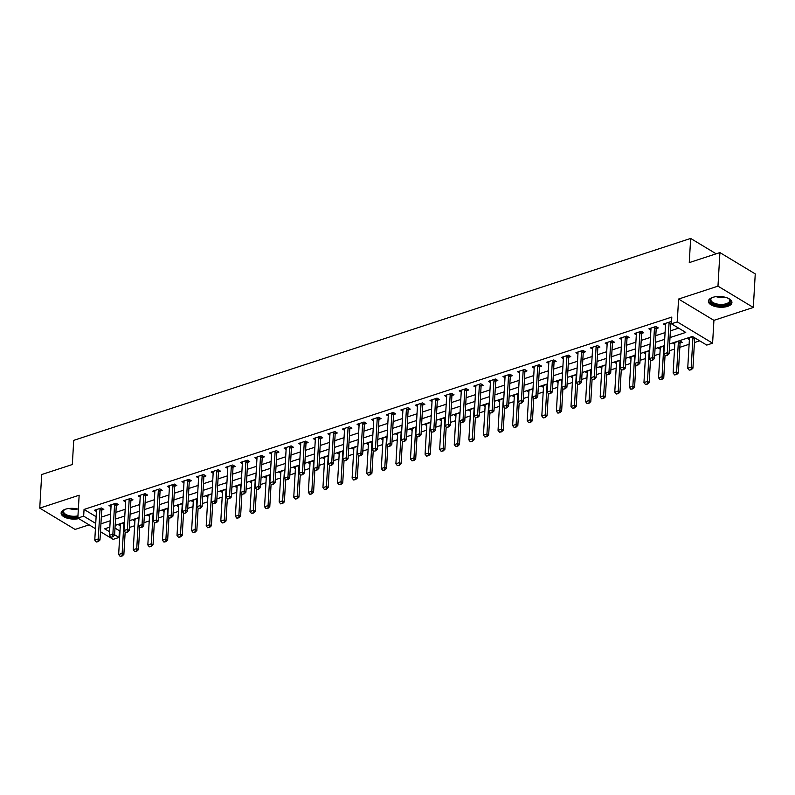 <?xml version="1.0" encoding="UTF-8"?>
<svg xmlns="http://www.w3.org/2000/svg" width="795" height="795" viewBox="0 0 795 795"><rect width="100%" height="100%" fill="white"/><g stroke="black" fill="none" stroke-linecap="round" stroke-linejoin="round"><path stroke-width="1.19" d="M78.337 509.207A11.776 5.356 -176.7 0 0 65.438 509.227A11.776 5.356 -176.7 0 0 61.126 513.033A11.776 5.356 -176.7 0 0 66.869 518.052A11.776 5.356 -176.7 0 0 78.775 518.628M727.624 306.363A11.776 5.356 -176.7 0 0 731.937 302.547A11.776 5.356 -176.7 0 0 725.348 297.29A11.776 5.356 -176.7 0 0 712.727 297.38A11.776 5.356 -176.7 0 0 708.415 301.196A11.776 5.356 -176.7 0 0 715.003 306.453A11.776 5.356 -176.7 0 0 727.624 306.363M114.997 528.089L119.399 530.742L119.012 537.45L113.168 539.368L100.468 531.706M716.156 253.804L690.656 238.44L73.726 440.351L72.325 464.519L41.688 474.545L39.75 508.124L75.088 529.43L89.09 524.849M690.656 238.44L689.265 262.608L719.912 252.581L755.25 273.887L753.312 307.456L717.974 286.15L678.572 299.049L677.26 321.876L712.598 343.182L706.765 345.09L692.435 336.454L669.638 343.917M678.572 299.049L713.92 320.355L753.312 307.456M713.92 320.355L712.598 343.182M119.399 530.742L120.035 530.533M129.346 527.482L134.623 525.753M143.935 522.703L149.221 520.983M158.533 517.933L163.81 516.203M173.121 513.153L178.398 511.433M187.709 508.383L192.996 506.654M202.308 503.603L207.584 501.874M216.896 498.833L222.173 497.104M231.494 494.053L236.771 492.324M246.082 489.283L251.359 487.554M260.671 484.503L265.947 482.774M275.269 479.723L280.546 478.004M289.857 474.953L295.134 473.224M304.445 470.173L309.722 468.444M319.043 465.403L324.32 463.674M333.632 460.623L338.909 458.894M348.22 455.853L353.497 454.124M362.818 451.073L368.095 449.344M377.406 446.293L382.683 444.574M391.995 441.523L397.271 439.794M406.593 436.743L411.87 435.024M421.181 431.973L426.458 430.244M435.769 427.193L441.046 425.464M450.368 422.423L455.644 420.694M464.956 417.643L470.233 415.914M479.544 412.873L484.831 411.144M494.142 408.093L499.419 406.364M508.73 403.313L514.007 401.594M523.319 398.543L528.605 396.814M537.917 393.764L543.194 392.034M552.505 388.993L557.782 387.264M567.103 384.214L572.38 382.484M581.692 379.444L586.968 377.714M596.28 374.664L601.557 372.934M610.878 369.884L616.155 368.165M625.466 365.114L630.743 363.385M640.055 360.334L645.331 358.615M654.653 355.564L659.93 353.835M669.241 350.784L674.518 349.055M679.834 347.316L689.106 344.285M694.423 342.546L699.68 340.826M719.912 252.581L717.974 286.15M692.753 336.653L687.387 338.412L689.384 339.604M680.122 343.003L682.19 342.327L679.795 340.886L672.789 343.182L674.786 344.384M664.302 345.964L658.2 347.962L660.198 349.164M649.714 350.734L643.612 352.732L645.6 353.934M635.116 355.514L629.014 357.512L631.011 358.714M620.527 360.284L614.426 362.281L616.423 363.484M605.939 365.064L599.837 367.061L601.825 368.264M591.341 369.834L585.239 371.831L587.237 373.034M576.753 374.614L570.651 376.611L572.648 377.814M562.164 379.394L556.063 381.391L558.05 382.594M547.566 384.164L541.465 386.161L543.462 387.364M532.978 388.944L526.876 390.941L528.874 392.144M518.39 393.714L512.288 395.711L514.276 396.914M503.791 398.494L497.69 400.491L499.687 401.694M489.203 403.264L483.102 405.261L485.099 406.464M474.615 408.044L468.513 410.041L470.501 411.244M460.017 412.824L453.915 414.821L455.913 416.014M445.429 417.594L439.327 419.591L441.324 420.793M430.84 422.374L424.739 424.371L426.726 425.573M416.242 427.144L410.141 429.141L412.138 430.343M401.654 431.923L395.552 433.921L397.55 435.123M387.066 436.694L380.964 438.691L382.952 439.893M372.467 441.473L366.366 443.471L368.363 444.673M357.879 446.243L351.778 448.241L353.775 449.443M343.291 451.023L337.179 453.021L339.177 454.223M328.693 455.803L322.591 457.801L324.589 459.003M314.104 460.573L308.003 462.571L309.99 463.773M299.506 465.353L293.405 467.351L295.402 468.553M284.918 470.123L278.816 472.121L280.814 473.323M270.33 474.903L264.228 476.901L266.216 478.103M255.732 479.673L249.63 481.671L251.627 482.873M241.143 484.453L235.042 486.451L237.039 487.653M226.555 489.233L220.454 491.231L222.441 492.433M211.957 494.003L205.855 496L207.853 497.203M197.369 498.783L191.267 500.78L193.264 501.983M182.78 503.553L176.679 505.55L178.666 506.753M168.182 508.333L162.081 510.33L164.078 511.533M153.594 513.103L147.492 515.1L149.49 516.303M139.006 517.883L132.904 519.88L134.892 521.083M124.408 522.653L118.306 524.65L120.303 525.853M670.006 337.577L685.747 332.429L671.417 323.794L671.805 317.076L84.051 509.436L96.125 516.71M101.313 517.118L110.585 514.077M115.901 512.338L125.183 509.307M130.499 507.558L139.771 504.527M145.088 502.788L154.359 499.747M159.676 498.008L168.957 494.977M174.274 493.238L183.546 490.197M188.862 488.458L198.144 485.427M203.45 483.688L212.732 480.647M218.049 478.908L227.32 475.877M232.637 474.138L241.918 471.097M247.225 469.358L256.507 466.317M261.823 464.578L271.095 461.547M276.412 459.808L285.693 456.767M291 455.028L300.281 451.997M305.598 450.258L314.87 447.217M320.186 445.478L329.468 442.447M334.784 440.708L344.056 437.667M349.373 435.928L358.644 432.897M363.961 431.148L373.243 428.117M378.559 426.378L387.831 423.338M393.147 421.598L402.419 418.567M407.736 416.828L417.017 413.788M422.334 412.048L431.606 409.018M436.922 407.279L446.194 404.238M451.51 402.499L460.792 399.468M466.109 397.729L475.38 394.688M480.697 392.949L489.968 389.908M495.285 388.169L504.567 385.138M509.883 383.399L519.155 380.358M524.471 378.619L533.753 375.588M539.06 373.849L548.341 370.808M553.658 369.069L562.93 366.038M568.246 364.299L577.528 361.258M582.834 359.519L592.116 356.478M597.433 354.739L606.704 351.708M612.021 349.969L621.302 346.928M626.609 345.189L635.891 342.158M641.207 340.419L650.479 337.378M655.795 335.639L665.077 332.608M670.394 330.869L678.662 328.156M671.507 322.323L670.513 321.717L663.507 324.012L665.504 325.215M670.831 323.833L671.427 323.644M656.243 328.613L658.31 327.938L655.915 326.497L648.909 328.792L650.906 329.995M641.654 333.383L643.712 332.708L641.327 331.267L634.321 333.562L636.318 334.765M627.056 338.163L629.123 337.487L626.738 336.047L619.732 338.342L621.73 339.545M612.468 342.933L614.535 342.257L612.14 340.826L605.134 343.112L607.132 344.315M597.88 347.713L599.937 347.037L597.552 345.596L590.546 347.892L592.543 349.094M583.282 352.483L585.349 351.817L582.964 350.376L575.958 352.662L577.945 353.864M568.693 357.263L570.76 356.587L568.365 355.146L561.359 357.442L563.357 358.644M554.105 362.043L556.162 361.367L553.777 359.926L546.771 362.222L548.769 363.424M539.507 366.813L541.574 366.137L539.189 364.696L532.183 366.992L534.17 368.194M524.919 371.593L526.976 370.917L524.591 369.476L517.585 371.772L519.582 372.974M510.33 376.363L512.387 375.687L510.002 374.256L502.997 376.542L504.994 377.744M495.732 381.143L497.799 380.467L495.404 379.026L488.408 381.322L490.396 382.524M481.144 385.913L483.201 385.247L480.816 383.806L473.81 386.092L475.808 387.294M466.556 390.693L468.613 390.017L466.228 388.576L459.222 390.872L461.219 392.074M451.958 395.473L454.024 394.797L451.63 393.356L444.634 395.642L446.621 396.844M437.369 400.243L439.426 399.567L437.041 398.126L430.035 400.422L432.033 401.624M422.781 405.023L424.838 404.347L422.453 402.906L415.447 405.202L417.445 406.404M408.183 409.793L410.25 409.117L407.855 407.676L400.859 409.972L402.846 411.174M393.595 414.573L395.652 413.897L393.267 412.456L386.261 414.752L388.258 415.954M378.996 419.343L381.063 418.667L378.678 417.236L371.672 419.522L373.67 420.724M364.408 424.123L366.475 423.447L364.08 422.006L357.084 424.301L359.072 425.504M349.82 428.893L351.877 428.227L349.492 426.786L342.486 429.071L344.483 430.274M335.222 433.673L337.289 432.997L334.904 431.556L327.898 433.851L329.895 435.054M320.633 438.452L322.7 437.777L320.305 436.336L313.3 438.631L315.297 439.834M306.045 443.222L308.102 442.547L305.717 441.106L298.711 443.401L300.709 444.604M291.447 448.002L293.514 447.327L291.129 445.886L284.123 448.181L286.121 449.384M276.859 452.772L278.926 452.097L276.531 450.666L269.525 452.951L271.522 454.154M262.271 457.552L264.328 456.877L261.943 455.436L254.937 457.731L256.934 458.934M247.672 462.322L249.739 461.656L247.354 460.216L240.348 462.501L242.336 463.704M233.084 467.102L235.151 466.427L232.756 464.986L225.75 467.281L227.748 468.484M218.496 471.882L220.553 471.206L218.168 469.766L211.162 472.051L213.159 473.254M203.898 476.652L205.965 475.976L203.58 474.536L196.574 476.831L198.561 478.034M189.309 481.432L191.366 480.756L188.981 479.315L181.976 481.611L183.973 482.813M174.721 486.202L176.778 485.526L174.393 484.085L167.387 486.381L169.385 487.583M160.123 490.982L162.19 490.306L159.795 488.865L152.799 491.161L154.786 492.363M145.535 495.752L147.592 495.076L145.207 493.645L138.201 495.931L140.198 497.133M130.946 500.532L133.004 499.856L130.619 498.415L123.613 500.711L125.61 501.913M116.348 505.302L118.415 504.636L116.02 503.195L109.024 505.481L111.012 506.683M101.76 510.082L103.817 509.406L101.432 507.965L94.426 510.261L96.424 511.463M95.43 528.665L77.831 518.062L79.152 495.225L39.75 508.124M77.831 518.062L83.664 516.154L95.738 523.428M84.051 509.436L83.664 516.154M671.417 323.794L677.26 321.876M109.839 527.135L104.682 528.814L109.571 531.766M114.609 534.806L119.012 537.45M664.322 345.656L655.04 348.697M649.734 350.436L640.452 353.467M635.135 355.206L625.864 358.247M620.547 359.986L611.266 363.017M605.959 364.756L596.677 367.797M591.361 369.536L582.089 372.577M576.773 374.316L567.491 377.347M562.174 379.086L552.903 382.127M547.586 383.866L538.314 386.897M532.998 388.636L523.716 391.677M518.4 393.416L509.128 396.447M503.811 398.186L494.54 401.227M489.223 402.966L479.941 405.997M474.625 407.746L465.353 410.776M460.037 412.516L450.765 415.556M445.448 417.296L436.167 420.326M430.85 422.066L421.579 425.106M416.262 426.845L406.99 429.876M401.674 431.615L392.392 434.656M387.076 436.395L377.804 439.426M372.487 441.165L363.206 444.206M357.899 445.945L348.617 448.986M343.301 450.725L334.029 453.756M328.713 455.495L319.431 458.536M314.124 460.275L304.843 463.306M299.526 465.045L290.255 468.086M284.938 469.825L275.656 472.856M270.35 474.595L261.068 477.636M255.752 479.375L246.48 482.406M241.163 484.155L231.882 487.186M226.565 488.925L217.293 491.966M211.977 493.705L202.705 496.736M197.389 498.475L188.107 501.516M182.79 503.255L173.519 506.286M168.202 508.025L158.93 511.066M153.614 512.805L144.332 515.836M139.016 517.575L129.744 520.616M124.427 522.355L115.156 525.396M100.925 523.826L110.197 520.795M115.513 519.056L124.795 516.015M130.112 514.276L139.383 511.245M144.7 509.506L153.982 506.465M159.288 504.726L168.57 501.695M173.886 499.946L183.158 496.915M188.475 495.176L197.756 492.135M203.063 490.396L212.345 487.365M217.661 485.626L226.933 482.585M232.249 480.846L241.531 477.815M246.838 476.076L256.119 473.035M261.436 471.296L270.707 468.265M276.024 466.526L285.306 463.485M290.622 461.746L299.894 458.705M305.21 456.966L314.482 453.935M319.799 452.196L329.08 449.155M334.397 447.416L343.669 444.385M348.985 442.646L358.257 439.605M363.573 437.866L372.855 434.835M378.172 433.096L387.443 430.055M392.76 428.316L402.031 425.285M407.348 423.536L416.63 420.505M421.946 418.766L431.218 415.725M436.534 413.986L445.806 410.955M451.123 409.216L460.404 406.175M465.721 404.436L474.993 401.405M480.309 399.666L489.591 396.625M494.897 394.886L504.179 391.856M509.496 390.116L518.767 387.076M524.084 385.337L533.365 382.296M538.672 380.557L547.954 377.526M553.27 375.787L562.542 372.746M567.859 371.007L577.14 367.976M582.447 366.237L591.728 363.196M597.045 361.457L606.317 358.426M611.633 356.687L620.915 353.646M626.231 351.907L635.503 348.876M640.82 347.127L650.091 344.096M655.408 342.357L664.69 339.316M665.336 355.753L667.373 355.345L665.336 355.753L663.845 353.854L665.554 324.31A1.51 1.014 -58.9 0 0 665.524 323.923L665.395 323.396M669.33 322.104L669.132 322.74A1.51 1.014 -58.9 0 0 669.052 323.168L667.353 352.712L669.072 353.745L667.373 355.345M671.328 322.214L670.851 323.774A1.51 1.014 -58.9 0 0 670.771 324.201L669.072 353.745M663.845 353.854L667.353 352.712L667.094 355.176M689.275 337.786L689.404 338.322A1.51 1.014 121.1 0 1 689.434 338.71L687.725 368.254L691.233 367.101L692.932 337.557A1.51 1.014 121.1 0 1 693.011 337.14L693.101 336.851M690.974 369.566L689.215 370.142L691.253 369.745L691.233 367.101L692.952 368.145L694.651 338.6A1.51 1.014 121.1 0 1 694.731 338.173L694.82 337.895M687.725 368.254L689.215 370.142M691.253 369.745L692.952 368.145M650.747 360.523L652.784 360.125L650.747 360.523L649.257 358.634L650.956 329.09A1.51 1.014 -58.9 0 0 650.926 328.703L650.797 328.166M654.732 326.884L654.543 327.52A1.51 1.014 -58.9 0 0 654.464 327.938L652.755 357.492L654.474 358.525L652.784 360.125M656.74 326.993L656.263 328.554A1.51 1.014 -58.9 0 0 656.183 328.981L654.474 358.525M649.257 358.634L652.755 357.492L652.496 359.956M636.159 365.303L638.196 364.895L636.159 365.303L634.668 363.404L636.368 333.86A1.51 1.014 -58.9 0 0 636.338 333.473L636.209 332.946M640.144 331.654L639.945 332.29A1.51 1.014 -58.9 0 0 639.866 332.717L638.166 362.262L639.886 363.295L638.196 364.895M642.151 331.763L641.664 333.334A1.51 1.014 -58.9 0 0 641.595 333.751L639.886 363.295M634.668 363.404L638.166 362.262L637.908 364.726M621.561 370.072L623.598 369.675L621.561 370.072L620.07 368.184L621.779 338.64A1.51 1.014 -58.9 0 0 621.75 338.253L621.62 337.726M625.556 336.434L625.357 337.07A1.51 1.014 -58.9 0 0 625.277 337.497L623.578 367.042L625.297 368.075L623.598 369.675M627.553 336.543L627.076 338.104A1.51 1.014 -58.9 0 0 626.997 338.531L625.297 368.075M620.07 368.184L623.578 367.042L623.32 369.506M674.677 342.566L674.806 343.092A1.51 1.014 121.1 0 1 674.836 343.48L673.136 373.024L676.634 371.881L678.344 342.337A1.51 1.014 121.1 0 1 678.423 341.91L678.612 341.274M676.376 374.346L674.627 374.922L676.664 374.515L676.634 371.881L678.354 372.915L680.063 343.37A1.51 1.014 121.1 0 1 680.142 342.943L680.619 341.383M673.136 373.024L674.627 374.922M676.664 374.515L678.354 372.915M660.089 347.335L660.218 347.872A1.51 1.014 121.1 0 1 660.247 348.26L658.548 377.804L662.046 376.661L663.745 347.107A1.51 1.014 121.1 0 1 663.825 346.69L664.024 346.054M661.788 379.126L660.039 379.692L662.076 379.295L662.046 376.661L663.765 377.695L665.047 355.385M658.548 377.804L660.039 379.692M662.076 379.295L663.765 377.695M645.5 352.115L645.629 352.642A1.51 1.014 121.1 0 1 645.659 353.03L643.95 382.574L647.458 381.431L649.157 351.887A1.51 1.014 121.1 0 1 649.237 351.46L649.436 350.824M647.2 383.896L645.441 384.472L647.478 384.074L647.458 381.431L649.177 382.465L650.459 360.155M643.95 382.574L645.441 384.472M647.478 384.074L649.177 382.465M606.973 374.852L609.01 374.455L606.973 374.852L605.482 372.964L607.181 343.41A1.51 1.014 -58.9 0 0 607.151 343.023L607.022 342.496M610.957 341.214L610.769 341.84A1.51 1.014 -58.9 0 0 610.689 342.267L608.98 371.812L610.699 372.855L609.01 374.455M612.965 341.313L612.488 342.884A1.51 1.014 -58.9 0 0 612.408 343.301L610.699 372.855M605.482 372.964L608.98 371.812L608.722 374.276M630.902 356.895L631.031 357.422A1.51 1.014 121.1 0 1 631.061 357.81L629.362 387.354L632.86 386.211L634.569 356.667A1.51 1.014 121.1 0 1 634.649 356.24L634.837 355.603M632.601 388.675L630.852 389.242L632.89 388.844L632.86 386.211L634.579 387.245L635.871 364.935M629.362 387.354L630.852 389.242M632.89 388.844L634.579 387.245M728.498 298.453A10.196 4.631 3.3 0 1 729.124 298.94A10.196 4.631 3.3 0 1 730.287 300.5A10.196 4.631 3.3 0 1 721.88 305.449A10.196 4.631 3.3 0 1 710.193 301.086A10.196 4.631 3.3 0 1 711.624 297.926A10.196 4.631 3.3 0 1 712.3 297.529M711.982 297.698A9.441 4.293 -176.7 0 0 710.849 299.576A9.441 4.293 -176.7 0 0 710.969 300.391A9.441 4.293 -176.7 0 0 720.916 304.435A9.441 4.293 -176.7 0 0 729.701 300.669A9.441 4.293 -176.7 0 0 729.581 299.854A9.441 4.293 -176.7 0 0 728.796 298.672M708.564 300.49A11.706 5.317 -176.7 0 0 708.703 301.126A11.706 5.317 -176.7 0 0 720.628 306.135A11.706 5.317 -176.7 0 0 731.877 301.832M77.9 516.919A10.196 4.631 3.3 0 1 65.558 515.488A10.196 4.631 3.3 0 1 64.335 509.774A10.196 4.631 3.3 0 1 65.011 509.366M64.693 509.545A9.441 4.293 -176.7 0 0 63.56 511.423A9.441 4.293 -176.7 0 0 68.3 515.478A9.441 4.293 -176.7 0 0 77.96 515.846M61.275 512.338A11.706 5.317 -176.7 0 0 77.85 517.704M592.384 379.622L594.422 379.225L592.384 379.622L590.894 377.734L592.593 348.19A1.51 1.014 -58.9 0 0 592.563 347.803L592.434 347.276M596.369 345.984L596.17 346.62A1.51 1.014 -58.9 0 0 596.091 347.047L594.392 376.591L596.111 377.625L594.422 379.225M598.377 346.093L597.89 347.654A1.51 1.014 -58.9 0 0 597.81 348.081L596.111 377.625M590.894 377.734L594.392 376.591L594.133 379.056M577.786 384.402L579.823 384.005L577.786 384.402L576.295 382.514L578.005 352.97A1.51 1.014 -58.9 0 0 577.975 352.573L577.846 352.046M581.781 350.764L581.582 351.39A1.51 1.014 -58.9 0 0 581.503 351.817L579.803 381.361L581.523 382.405L579.823 384.005M583.778 350.873L583.301 352.433A1.51 1.014 -58.9 0 0 583.222 352.861L581.523 382.405M576.295 382.514L579.803 381.361L579.545 383.826M563.198 389.182L565.235 388.775L563.198 389.182L561.707 387.284L563.407 357.74A1.51 1.014 -58.9 0 0 563.377 357.353L563.248 356.826M567.183 355.534L566.994 356.17A1.51 1.014 -58.9 0 0 566.914 356.597L565.205 386.141L566.924 387.175L565.235 388.775M569.19 355.643L568.713 357.203A1.51 1.014 -58.9 0 0 568.634 357.631L566.924 387.175M561.707 387.284L565.205 386.141L564.947 388.606M548.61 393.952L550.647 393.555L548.61 393.952L547.119 392.064L548.818 362.52A1.51 1.014 -58.9 0 0 548.788 362.132L548.659 361.596M552.595 360.314L552.396 360.95A1.51 1.014 -58.9 0 0 552.316 361.367L550.617 390.911L552.336 391.955L550.647 393.555M554.592 360.423L554.115 361.983A1.51 1.014 -58.9 0 0 554.035 362.411L552.336 391.955M547.119 392.064L550.617 390.911L550.359 393.376M534.011 398.732L536.049 398.325L534.011 398.732L532.521 396.834L534.23 367.29A1.51 1.014 -58.9 0 0 534.19 366.902L534.071 366.376M537.996 365.084L537.808 365.72A1.51 1.014 -58.9 0 0 537.728 366.147L536.029 395.691L537.748 396.725L536.049 398.325M540.004 365.193L539.527 366.753A1.51 1.014 -58.9 0 0 539.447 367.181L537.748 396.725M532.521 396.834L536.029 395.691L535.76 398.156M616.314 361.665L616.443 362.192A1.51 1.014 121.1 0 1 616.473 362.59L614.774 392.134L618.271 390.981L619.971 361.437A1.51 1.014 121.1 0 1 620.05 361.01L620.249 360.383M618.013 393.446L616.264 394.022L618.301 393.624L618.271 390.981L619.991 392.024L621.273 369.715M614.774 392.134L616.264 394.022M618.301 393.624L619.991 392.024M601.726 366.445L601.855 366.972A1.51 1.014 121.1 0 1 601.885 367.36L600.175 396.904L603.683 395.761L605.383 366.217A1.51 1.014 121.1 0 1 605.462 365.789L605.651 365.153M603.415 398.225L601.666 398.792L603.703 398.394L603.683 395.761L605.402 396.794L606.684 374.485M600.175 396.904L601.666 398.792M603.703 398.394L605.402 396.794M587.127 371.215L587.257 371.742A1.51 1.014 121.1 0 1 587.286 372.139L585.587 401.684L589.085 400.531L590.794 370.987A1.51 1.014 121.1 0 1 590.874 370.569L591.063 369.933M588.827 402.995L587.078 403.572L589.115 403.174L589.085 400.531L590.804 401.574L592.096 379.265M585.587 401.684L587.078 403.572M589.115 403.174L590.804 401.574M572.539 375.995L572.668 376.522A1.51 1.014 121.1 0 1 572.698 376.909L570.999 406.454L574.497 405.311L576.196 375.767A1.51 1.014 121.1 0 1 576.276 375.339L576.474 374.703M574.238 407.775L572.489 408.352L574.527 407.944L574.497 405.311L576.216 406.344L577.498 384.035M570.999 406.454L572.489 408.352M574.527 407.944L576.216 406.344M557.951 380.765L558.07 381.302A1.51 1.014 121.1 0 1 558.11 381.689L556.401 411.234L559.909 410.091L561.608 380.537A1.51 1.014 121.1 0 1 561.687 380.119L561.876 379.483M559.64 412.555L557.891 413.122L559.928 412.724L559.909 410.091L561.628 411.124L562.91 388.815M556.401 411.234L557.891 413.122M559.928 412.724L561.628 411.124M519.423 403.502L521.46 403.105L519.423 403.502L517.933 401.614L519.632 372.07A1.51 1.014 -58.9 0 0 519.602 371.682L519.473 371.146M523.408 369.864L523.219 370.5A1.51 1.014 -58.9 0 0 523.14 370.917L521.431 400.471L523.15 401.505L521.46 403.105M525.416 369.973L524.938 371.533A1.51 1.014 -58.9 0 0 524.859 371.961L523.15 401.505M517.933 401.614L521.431 400.471L521.172 402.936M543.353 385.545L543.482 386.072A1.51 1.014 121.1 0 1 543.512 386.459L541.812 416.004L545.31 414.861L547.02 385.317A1.51 1.014 121.1 0 1 547.099 384.889L547.288 384.253M545.052 417.325L543.303 417.902L545.34 417.494L545.31 414.861L547.03 415.894L548.321 393.585M541.812 416.004L543.303 417.902M545.34 417.494L547.03 415.894M504.835 408.282L506.872 407.885L504.835 408.282L503.344 406.384L505.044 376.84A1.51 1.014 -58.9 0 0 505.014 376.452L504.885 375.926M508.82 374.634L508.621 375.27A1.51 1.014 -58.9 0 0 508.542 375.697L506.842 405.241L508.562 406.275L506.872 407.885M510.817 374.743L510.34 376.313A1.51 1.014 -58.9 0 0 510.261 376.731L508.562 406.275M503.344 406.384L506.842 405.241L506.584 407.706M528.764 390.325L528.894 390.852A1.51 1.014 121.1 0 1 528.923 391.239L527.214 420.784L530.722 419.641L532.421 390.097A1.51 1.014 121.1 0 1 532.501 389.669L532.7 389.033M530.464 422.105L528.715 422.672L530.752 422.274L530.722 419.641L532.441 420.674L533.723 398.365M527.214 420.784L528.715 422.672M530.752 422.274L532.441 420.674M490.237 413.052L492.274 412.655L490.237 413.052L488.746 411.164L490.455 381.62A1.51 1.014 -58.9 0 0 490.416 381.232L490.296 380.706M494.222 379.414L494.033 380.05A1.51 1.014 -58.9 0 0 493.953 380.477L492.254 410.021L493.973 411.055L492.274 412.655M496.229 379.523L495.752 381.083A1.51 1.014 -58.9 0 0 495.673 381.511L493.973 411.055M488.746 411.164L492.254 410.021L491.986 412.486M514.176 395.095L514.295 395.622A1.51 1.014 121.1 0 1 514.335 396.009L512.626 425.564L516.134 424.411L517.833 394.867A1.51 1.014 121.1 0 1 517.913 394.439L518.101 393.813M515.866 426.875L514.117 427.452L516.154 427.054L516.134 424.411L517.853 425.454L519.135 403.144M512.626 425.564L514.117 427.452M516.154 427.054L517.853 425.454M475.649 417.832L477.686 417.435L475.649 417.832L474.158 415.944L475.857 386.4A1.51 1.014 -58.9 0 0 475.827 386.002L475.698 385.476M479.633 384.194L479.445 384.82A1.51 1.014 -58.9 0 0 479.365 385.247L477.656 414.791L479.375 415.835L477.686 417.435M481.641 384.293L481.164 385.863A1.51 1.014 -58.9 0 0 481.084 386.281L479.375 415.835M474.158 415.944L477.656 414.791L477.397 417.256M499.578 399.875L499.707 400.402A1.51 1.014 121.1 0 1 499.737 400.789L498.038 430.334L501.536 429.191L503.245 399.647A1.51 1.014 121.1 0 1 503.324 399.219L503.513 398.583M501.277 431.655L499.528 432.222L501.566 431.824L501.536 429.191L503.255 430.224L504.547 407.915M498.038 430.334L499.528 432.222M501.566 431.824L503.255 430.224M461.06 422.602L463.097 422.205L461.06 422.602L459.56 420.714L461.269 391.17A1.51 1.014 -58.9 0 0 461.239 390.782L461.11 390.256M465.045 388.964L464.846 389.6A1.51 1.014 -58.9 0 0 464.767 390.027L463.068 419.571L464.787 420.605L463.097 422.205M467.043 389.073L466.566 390.633A1.51 1.014 -58.9 0 0 466.486 391.06L464.787 420.605M459.56 420.714L463.068 419.571L462.809 422.036M484.99 404.645L485.119 405.172A1.51 1.014 121.1 0 1 485.149 405.569L483.44 435.113L486.947 433.961L488.647 404.416A1.51 1.014 121.1 0 1 488.726 403.989L488.925 403.363M486.689 436.425L484.94 437.002L486.977 436.604L486.947 433.961L488.667 435.004L489.949 412.694M483.44 435.113L484.94 437.002M486.977 436.604L488.667 435.004M446.462 427.382L448.499 426.985L446.462 427.382L444.971 425.494L446.681 395.95A1.51 1.014 -58.9 0 0 446.641 395.552L446.522 395.026M450.447 393.744L450.258 394.38A1.51 1.014 -58.9 0 0 450.179 394.797L448.479 424.341L450.199 425.385L448.499 426.985M452.454 393.853L451.977 395.413A1.51 1.014 -58.9 0 0 451.898 395.84L450.199 425.385M444.971 425.494L448.479 424.341L448.211 426.806M470.401 409.425L470.521 409.952A1.51 1.014 121.1 0 1 470.56 410.339L468.851 439.883L472.359 438.741L474.059 409.196A1.51 1.014 121.1 0 1 474.138 408.769L474.327 408.133M472.091 441.205L470.342 441.781L472.379 441.374L472.359 438.741L474.078 439.774L475.36 417.464M468.851 439.883L470.342 441.781M472.379 441.374L474.078 439.774M431.874 432.162L433.911 431.755L431.874 432.162L430.383 430.264L432.083 400.72A1.51 1.014 -58.9 0 0 432.053 400.332L431.923 399.805M435.859 398.514L435.67 399.15A1.51 1.014 -58.9 0 0 435.59 399.577L433.881 429.121L435.6 430.155L433.911 431.755M437.866 398.623L437.389 400.183A1.51 1.014 -58.9 0 0 437.31 400.61L435.6 430.155M430.383 430.264L433.881 429.121L433.623 431.586M417.286 436.932L419.323 436.534L417.286 436.932L415.785 435.044L417.494 405.5A1.51 1.014 -58.9 0 0 417.464 405.112L417.335 404.576M421.271 403.294L421.072 403.93A1.51 1.014 -58.9 0 0 420.992 404.347L419.293 433.901L421.012 434.935L419.323 436.534M423.268 403.403L422.791 404.963A1.51 1.014 -58.9 0 0 422.711 405.39L421.012 434.935M415.785 435.044L419.293 433.901L419.035 436.366M402.687 441.712L404.725 441.305L402.687 441.712L401.197 439.814L402.906 410.27A1.51 1.014 -58.9 0 0 402.866 409.882L402.747 409.355M406.672 408.064L406.484 408.7A1.51 1.014 -58.9 0 0 406.404 409.127L404.695 438.671L406.424 439.705L404.725 441.305M408.68 408.173L408.203 409.743A1.51 1.014 -58.9 0 0 408.123 410.16L406.424 439.705M401.197 439.814L404.695 438.671L404.436 441.136M388.099 446.482L390.136 446.084L388.099 446.482L386.609 444.594L388.308 415.05A1.51 1.014 -58.9 0 0 388.278 414.662L388.149 414.135M392.084 412.844L391.885 413.479A1.51 1.014 -58.9 0 0 391.816 413.907L390.106 443.451L391.826 444.484L390.136 446.084M394.091 412.953L393.604 414.513A1.51 1.014 -58.9 0 0 393.535 414.94L391.826 444.484M386.609 444.594L390.106 443.451L389.848 445.916M373.501 451.262L375.538 450.864L373.501 451.262L372.01 449.374L373.72 419.82A1.51 1.014 -58.9 0 0 373.69 419.432L373.561 418.905M377.496 417.623L377.297 418.25A1.51 1.014 -58.9 0 0 377.218 418.677L375.518 448.221L377.237 449.264L375.538 450.864M379.493 417.723L379.016 419.293A1.51 1.014 -58.9 0 0 378.937 419.71L377.237 449.264M372.01 449.374L375.518 448.221L375.26 450.685M358.913 456.032L360.95 455.634L358.913 456.032L357.422 454.144L359.121 424.6A1.51 1.014 -58.9 0 0 359.092 424.212L358.972 423.685M362.898 422.393L362.709 423.029A1.51 1.014 -58.9 0 0 362.629 423.457L360.92 453.001L362.639 454.034L360.95 455.634M364.905 422.503L364.428 424.063A1.51 1.014 -58.9 0 0 364.349 424.49L362.639 454.034M357.422 454.144L360.92 453.001L360.662 455.465M344.324 460.812L346.362 460.414L344.324 460.812L342.834 458.924L344.533 429.38A1.51 1.014 -58.9 0 0 344.503 428.982L344.374 428.455M348.309 427.173L348.111 427.799A1.51 1.014 -58.9 0 0 348.041 428.227L346.332 457.771L348.051 458.814L346.362 460.414M350.317 427.283L349.83 428.843A1.51 1.014 -58.9 0 0 349.76 429.27L348.051 458.814M342.834 458.924L346.332 457.771L346.073 460.235M329.726 465.592L331.763 465.184L329.726 465.592L328.236 463.694L329.945 434.149A1.51 1.014 -58.9 0 0 329.915 433.762L329.786 433.235M333.721 431.943L333.522 432.579A1.51 1.014 -58.9 0 0 333.443 433.007L331.744 462.551L333.463 463.584L331.763 465.184M335.719 432.053L335.242 433.613A1.51 1.014 -58.9 0 0 335.162 434.04L333.463 463.584M328.236 463.694L331.744 462.551L331.485 465.015M315.138 470.362L317.175 469.964L315.138 470.362L313.647 468.474L315.347 438.929A1.51 1.014 -58.9 0 0 315.317 438.542L315.188 438.005M319.123 436.723L318.934 437.359A1.51 1.014 -58.9 0 0 318.855 437.777L317.145 467.321L318.865 468.364L317.175 469.964M321.13 436.833L320.653 438.393A1.51 1.014 -58.9 0 0 320.574 438.82L318.865 468.364M313.647 468.474L317.145 467.321L316.887 469.785M300.55 475.142L302.587 474.734L300.55 475.142L299.059 473.244L300.758 443.699A1.51 1.014 -58.9 0 0 300.729 443.312L300.599 442.785M304.535 441.493L304.336 442.129A1.51 1.014 -58.9 0 0 304.256 442.557L302.557 472.101L304.276 473.134L302.587 474.734M306.542 441.603L306.055 443.163A1.51 1.014 -58.9 0 0 305.986 443.59L304.276 473.134M299.059 473.244L302.557 472.101L302.299 474.565M285.952 479.912L287.989 479.514L285.952 479.912L284.461 478.024L286.17 448.479A1.51 1.014 -58.9 0 0 286.14 448.092L286.011 447.555M289.946 446.273L289.748 446.909A1.51 1.014 -58.9 0 0 289.668 447.327L287.969 476.881L289.688 477.914L287.989 479.514M291.944 446.383L291.467 447.943A1.51 1.014 -58.9 0 0 291.387 448.37L289.688 477.914M284.461 478.024L287.969 476.881L287.71 479.345M271.363 484.692L273.401 484.294L271.363 484.692L269.873 482.803L271.572 453.249A1.51 1.014 -58.9 0 0 271.542 452.862L271.413 452.335M275.348 451.043L275.159 451.679A1.51 1.014 -58.9 0 0 275.08 452.107L273.371 481.651L275.09 482.684L273.401 484.294M277.356 451.153L276.879 452.723A1.51 1.014 -58.9 0 0 276.799 453.14L275.09 482.684M269.873 482.803L273.371 481.651L273.112 484.115M256.775 489.462L258.812 489.064L256.775 489.462L255.284 487.574L256.984 458.029A1.51 1.014 -58.9 0 0 256.954 457.642L256.825 457.115M260.76 455.823L260.561 456.459A1.51 1.014 -58.9 0 0 260.482 456.887L258.782 486.431L260.502 487.464L258.812 489.064M262.767 455.933L262.28 457.493A1.51 1.014 -58.9 0 0 262.201 457.92L260.502 487.464M255.284 487.574L258.782 486.431L258.524 488.895M242.177 494.242L244.214 493.844L242.177 494.242L240.686 492.353L242.395 462.809A1.51 1.014 -58.9 0 0 242.366 462.412L242.237 461.885M246.172 460.603L245.973 461.229A1.51 1.014 -58.9 0 0 245.894 461.656L244.194 491.201L245.913 492.244L244.214 493.844M248.169 460.703L247.692 462.273A1.51 1.014 -58.9 0 0 247.613 462.69L245.913 492.244M240.686 492.353L244.194 491.201L243.936 493.665M227.589 499.012L229.626 498.614L227.589 499.012L226.098 497.123L227.797 467.579A1.51 1.014 -58.9 0 0 227.767 467.192L227.638 466.665M231.574 465.373L231.385 466.009A1.51 1.014 -58.9 0 0 231.305 466.436L229.596 495.981L231.315 497.014L229.626 498.614M233.581 465.482L233.104 467.043A1.51 1.014 -58.9 0 0 233.024 467.47L231.315 497.014M226.098 497.123L229.596 495.981L229.338 498.445M213 503.791L215.038 503.394L213 503.791L211.51 501.903L213.209 472.359A1.51 1.014 -58.9 0 0 213.179 471.962L213.05 471.435M216.985 470.153L216.787 470.789A1.51 1.014 -58.9 0 0 216.707 471.206L215.008 500.751L216.727 501.794L215.038 503.394M218.983 470.262L218.506 471.823A1.51 1.014 -58.9 0 0 218.426 472.25L216.727 501.794M211.51 501.903L215.008 500.751L214.749 503.215M198.402 508.571L200.439 508.164L198.402 508.571L196.912 506.673L198.621 477.129A1.51 1.014 -58.9 0 0 198.581 476.742L198.462 476.215M202.387 474.923L202.198 475.559A1.51 1.014 -58.9 0 0 202.119 475.986L200.419 505.531L202.139 506.564L200.439 508.164M204.395 475.032L203.917 476.593A1.51 1.014 -58.9 0 0 203.838 477.02L202.139 506.564M196.912 506.673L200.419 505.531L200.151 507.995M183.814 513.341L185.851 512.944L183.814 513.341L182.323 511.453L184.023 481.909A1.51 1.014 -58.9 0 0 183.993 481.522L183.864 480.985M187.799 479.703L187.61 480.339A1.51 1.014 -58.9 0 0 187.531 480.756L185.821 510.31L187.541 511.344L185.851 512.944M189.806 479.812L189.329 481.373A1.51 1.014 -58.9 0 0 189.25 481.8L187.541 511.344M182.323 511.453L185.821 510.31L185.563 512.775M455.803 414.195L455.933 414.732A1.51 1.014 121.1 0 1 455.962 415.119L454.263 444.663L457.761 443.511L459.47 413.966A1.51 1.014 121.1 0 1 459.54 413.549L459.739 412.913M457.503 445.975L455.754 446.552L457.791 446.154L457.761 443.511L459.48 444.554L460.772 422.244M454.263 444.663L455.754 446.552M457.791 446.154L459.48 444.554M441.215 418.975L441.344 419.502A1.51 1.014 121.1 0 1 441.374 419.889L439.665 449.433L443.173 448.291L444.872 418.746A1.51 1.014 121.1 0 1 444.952 418.319L445.15 417.683M442.914 450.755L441.155 451.331L443.203 450.924L443.173 448.291L444.892 449.324L446.174 427.014M439.665 449.433L441.155 451.331M443.203 450.924L444.892 449.324M426.627 423.745L426.746 424.282A1.51 1.014 121.1 0 1 426.776 424.669L425.077 454.213L428.575 453.071L430.284 423.516A1.51 1.014 121.1 0 1 430.363 423.099L430.552 422.463M428.316 455.535L426.567 456.101L428.604 455.704L428.575 453.071L430.294 454.104L431.586 431.794M425.077 454.213L426.567 456.101M428.604 455.704L430.294 454.104M412.029 428.525L412.158 429.052A1.51 1.014 121.1 0 1 412.188 429.439L410.488 458.983L413.986 457.841L415.696 428.296A1.51 1.014 121.1 0 1 415.765 427.869L415.964 427.233M413.728 460.305L411.979 460.881L414.016 460.484L413.986 457.841L415.706 458.874L416.997 436.564M410.488 458.983L411.979 460.881M414.016 460.484L415.706 458.874M397.44 433.305L397.57 433.832A1.51 1.014 121.1 0 1 397.599 434.219L395.89 463.763L399.398 462.62L401.097 433.076A1.51 1.014 121.1 0 1 401.177 432.649L401.376 432.013M399.14 465.085L397.381 465.651L399.418 465.254L399.398 462.62L401.117 463.654L402.399 441.344M395.89 463.763L397.381 465.651M399.418 465.254L401.117 463.654M382.842 438.075L382.971 438.602A1.51 1.014 121.1 0 1 383.001 438.999L381.302 468.543L384.8 467.39L386.509 437.846A1.51 1.014 121.1 0 1 386.589 437.419L386.777 436.793M384.541 469.855L382.793 470.431L384.83 470.034L384.8 467.39L386.519 468.434L387.811 446.124M381.302 468.543L382.793 470.431M384.83 470.034L386.519 468.434M368.254 442.855L368.383 443.381A1.51 1.014 121.1 0 1 368.413 443.769L366.714 473.313L370.212 472.17L371.921 442.626A1.51 1.014 121.1 0 1 371.99 442.199L372.189 441.563M369.953 474.635L368.204 475.201L370.241 474.804L370.212 472.17L371.931 473.204L373.223 450.894M366.714 473.313L368.204 475.201M370.241 474.804L371.931 473.204M353.666 447.625L353.795 448.151A1.51 1.014 121.1 0 1 353.825 448.549L352.115 478.093L355.623 476.94L357.323 447.396A1.51 1.014 121.1 0 1 357.402 446.979L357.601 446.343M355.365 479.405L353.606 479.981L355.643 479.584L355.623 476.94L357.343 477.984L358.625 455.674M352.115 478.093L353.606 479.981M355.643 479.584L357.343 477.984M339.067 452.405L339.197 452.931A1.51 1.014 121.1 0 1 339.227 453.319L337.527 482.863L341.025 481.72L342.734 452.176A1.51 1.014 121.1 0 1 342.814 451.749L343.003 451.113M340.767 484.185L339.018 484.761L341.055 484.354L341.025 481.72L342.744 482.754L344.036 460.444M337.527 482.863L339.018 484.761M341.055 484.354L342.744 482.754M324.479 457.175L324.608 457.711A1.51 1.014 121.1 0 1 324.638 458.099L322.939 487.643L326.437 486.5L328.136 456.946A1.51 1.014 121.1 0 1 328.216 456.529L328.415 455.893M326.179 488.965L324.43 489.531L326.467 489.134L326.437 486.5L328.156 487.534L329.438 465.224M322.939 487.643L324.43 489.531M326.467 489.134L328.156 487.534M309.891 461.955L310.02 462.481A1.51 1.014 121.1 0 1 310.05 462.869L308.341 492.413L311.849 491.27L313.548 461.726A1.51 1.014 121.1 0 1 313.628 461.299L313.826 460.663M311.59 493.735L309.831 494.311L311.869 493.904L311.849 491.27L313.568 492.304L314.85 469.994M308.341 492.413L309.831 494.311M311.869 493.904L313.568 492.304M295.293 466.735L295.422 467.261A1.51 1.014 121.1 0 1 295.452 467.649L293.753 497.193L297.25 496.05L298.96 466.506A1.51 1.014 121.1 0 1 299.039 466.079L299.228 465.443M296.992 498.515L295.243 499.081L297.28 498.684L297.25 496.05L298.97 497.084L300.262 474.774M293.753 497.193L295.243 499.081M297.28 498.684L298.97 497.084M280.705 471.505L280.834 472.031A1.51 1.014 121.1 0 1 280.864 472.419L279.164 501.973L282.662 500.82L284.362 471.276A1.51 1.014 121.1 0 1 284.441 470.849L284.64 470.223M282.404 503.285L280.655 503.861L282.692 503.464L282.662 500.82L284.381 501.864L285.663 479.554M279.164 501.973L280.655 503.861M282.692 503.464L284.381 501.864M266.116 476.284L266.246 476.811A1.51 1.014 121.1 0 1 266.275 477.199L264.566 506.743L268.074 505.6L269.773 476.056A1.51 1.014 121.1 0 1 269.853 475.629L270.052 474.993M267.816 508.065L266.057 508.631L268.094 508.234L268.074 505.6L269.793 506.634L271.075 484.324M264.566 506.743L266.057 508.631M268.094 508.234L269.793 506.634M251.518 481.055L251.647 481.581A1.51 1.014 121.1 0 1 251.677 481.979L249.978 511.523L253.476 510.37L255.185 480.826A1.51 1.014 121.1 0 1 255.265 480.399L255.453 479.773M253.217 512.835L251.468 513.411L253.506 513.014L253.476 510.37L255.195 511.414L256.487 489.104M249.978 511.523L251.468 513.411M253.506 513.014L255.195 511.414M236.93 485.834L237.059 486.361A1.51 1.014 121.1 0 1 237.089 486.749L235.39 516.293L238.888 515.15L240.587 485.606A1.51 1.014 121.1 0 1 240.666 485.179L240.865 484.543M238.629 517.615L236.88 518.191L238.917 517.784L238.888 515.15L240.607 516.184L241.889 493.874M235.39 516.293L236.88 518.191M238.917 517.784L240.607 516.184M222.342 490.604L222.461 491.141A1.51 1.014 121.1 0 1 222.501 491.529L220.791 521.073L224.299 519.92L225.999 490.376A1.51 1.014 121.1 0 1 226.078 489.959L226.267 489.322M224.031 522.385L222.282 522.961L224.319 522.563L224.299 519.92L226.018 520.964L227.3 498.654M220.791 521.073L222.282 522.961M224.319 522.563L226.018 520.964M207.743 495.384L207.873 495.911A1.51 1.014 121.1 0 1 207.902 496.299L206.203 525.843L209.701 524.7L211.41 495.156A1.51 1.014 121.1 0 1 211.49 494.728L211.679 494.092M209.443 527.164L207.694 527.741L209.731 527.333L209.701 524.7L211.42 525.733L212.712 503.424M206.203 525.843L207.694 527.741M209.731 527.333L211.42 525.733M169.226 518.121L171.263 517.714L169.226 518.121L167.735 516.223L169.434 486.679A1.51 1.014 -58.9 0 0 169.405 486.292L169.275 485.765M173.211 484.473L173.012 485.109A1.51 1.014 -58.9 0 0 172.932 485.536L171.233 515.081L172.952 516.114L171.263 517.714M175.208 484.582L174.731 486.152A1.51 1.014 -58.9 0 0 174.652 486.57L172.952 516.114M167.735 516.223L171.233 515.081L170.975 517.545M193.155 500.154L193.284 500.691A1.51 1.014 121.1 0 1 193.314 501.079L191.615 530.623L195.113 529.48L196.812 499.926A1.51 1.014 121.1 0 1 196.892 499.508L197.09 498.872M194.855 531.944L193.106 532.511L195.143 532.113L195.113 529.48L196.832 530.513L198.114 508.204M191.615 530.623L193.106 532.511M195.143 532.113L196.832 530.513M154.627 522.891L156.665 522.494L154.627 522.891L153.137 521.003L154.846 491.459A1.51 1.014 -58.9 0 0 154.806 491.072L154.687 490.545M158.612 489.253L158.424 489.889A1.51 1.014 -58.9 0 0 158.344 490.316L156.645 519.86L158.364 520.894L156.665 522.494M160.62 489.362L160.143 490.922A1.51 1.014 -58.9 0 0 160.063 491.35L158.364 520.894M153.137 521.003L156.645 519.86L156.377 522.325M178.567 504.934L178.686 505.461A1.51 1.014 121.1 0 1 178.726 505.849L177.017 535.393L180.525 534.25L182.224 504.706A1.51 1.014 121.1 0 1 182.303 504.278L182.492 503.642M180.256 536.714L178.507 537.291L180.544 536.893L180.525 534.25L182.244 535.283L183.526 512.974M177.017 535.393L178.507 537.291M180.544 536.893L182.244 535.283M140.039 527.671L142.076 527.274L140.039 527.671L138.549 525.783L140.248 496.229A1.51 1.014 -58.9 0 0 140.218 495.841L140.089 495.315M144.024 494.033L143.835 494.659A1.51 1.014 -58.9 0 0 143.756 495.086L142.047 524.63L143.766 525.674L142.076 527.274M146.032 494.132L145.555 495.702A1.51 1.014 -58.9 0 0 145.475 496.12L143.766 525.674M138.549 525.783L142.047 524.63L141.788 527.095M163.969 509.714L164.098 510.241A1.51 1.014 121.1 0 1 164.128 510.629L162.428 540.173L165.926 539.03L167.636 509.486A1.51 1.014 121.1 0 1 167.715 509.058L167.904 508.422M165.668 541.494L163.919 542.061L165.956 541.663L165.926 539.03L167.646 540.063L168.938 517.754M162.428 540.173L163.919 542.061M165.956 541.663L167.646 540.063M125.451 532.441L127.488 532.044L125.451 532.441L123.95 530.553L125.66 501.009A1.51 1.014 -58.9 0 0 125.63 500.621L125.501 500.095M129.436 498.803L129.237 499.439A1.51 1.014 -58.9 0 0 129.158 499.866L127.458 529.41L129.178 530.444L127.488 532.044M131.433 498.912L130.956 500.472A1.51 1.014 -58.9 0 0 130.877 500.9L129.178 530.444M123.95 530.553L127.458 529.41L127.2 531.875M149.38 514.484L149.51 515.011A1.51 1.014 121.1 0 1 149.54 515.408L147.83 544.953L151.338 543.8L153.037 514.256A1.51 1.014 121.1 0 1 153.117 513.828L153.316 513.202M151.08 546.264L149.331 546.841L151.368 546.443L151.338 543.8L153.057 544.843L154.339 522.534M147.83 544.953L149.331 546.841M151.368 546.443L153.057 544.843M110.853 537.221L112.89 536.824L110.853 537.221L109.362 535.333L111.071 505.789A1.51 1.014 -58.9 0 0 111.032 505.391L110.912 504.865M114.838 503.583L114.649 504.209A1.51 1.014 -58.9 0 0 114.569 504.636L112.87 534.18L114.589 535.224L112.89 536.824M116.845 503.692L116.368 505.252A1.51 1.014 -58.9 0 0 116.289 505.68L114.589 535.224M109.362 535.333L112.87 534.18L112.602 536.645M134.792 519.264L134.911 519.791A1.51 1.014 121.1 0 1 134.951 520.178L133.242 549.723L136.75 548.58L138.449 519.036A1.51 1.014 121.1 0 1 138.529 518.608L138.718 517.972M136.482 551.044L134.733 551.611L136.77 551.213L136.75 548.58L138.469 549.613L139.751 527.304M133.242 549.723L134.733 551.611M136.77 551.213L138.469 549.613M96.265 542.001L98.302 541.594L96.265 542.001L94.774 540.103L96.473 510.559A1.51 1.014 -58.9 0 0 96.443 510.171L96.314 509.645M100.249 508.353L100.061 508.989A1.51 1.014 -58.9 0 0 99.981 509.416L98.272 538.96L99.991 539.994L98.302 541.594M102.257 508.462L101.78 510.022A1.51 1.014 -58.9 0 0 101.7 510.45L99.991 539.994M94.774 540.103L98.272 538.96L98.014 541.425M120.194 524.034L120.323 524.561A1.51 1.014 121.1 0 1 120.353 524.958L118.654 554.503L122.152 553.35L123.861 523.806A1.51 1.014 121.1 0 1 123.931 523.388L124.129 522.752M121.893 555.814L120.144 556.391L122.182 555.993L122.152 553.35L123.871 554.393L125.163 532.084M118.654 554.503L120.144 556.391M122.182 555.993L123.871 554.393M669.052 323.168L670.771 324.201M669.132 322.74L670.851 323.774M694.731 338.173L693.011 337.14M694.651 338.6L692.932 337.557M654.464 327.938L656.183 328.981M654.543 327.52L656.263 328.554M639.866 332.717L641.595 333.751M639.945 332.29L641.664 333.334M625.277 337.497L626.997 338.531M625.357 337.07L627.076 338.104M680.142 342.943L678.423 341.91M680.063 343.37L678.344 342.337M610.689 342.267L612.408 343.301M610.769 341.84L612.488 342.884M724.871 297.171A9.441 4.293 3.3 0 1 716.047 296.654M719.117 296.475A9.133 4.154 -176.7 0 0 721.85 296.634M77.582 509.009A9.441 4.293 3.3 0 1 68.767 508.502M71.828 508.323A9.133 4.154 -176.7 0 0 74.561 508.482M596.091 347.047L597.81 348.081M596.17 346.62L597.89 347.654M581.503 351.817L583.222 352.861M581.582 351.39L583.301 352.433M566.914 356.597L568.634 357.631M566.994 356.17L568.713 357.203M552.316 361.367L554.035 362.411M552.396 360.95L554.115 361.983M537.728 366.147L539.447 367.181M537.808 365.72L539.527 366.753M523.14 370.917L524.859 371.961M523.219 370.5L524.938 371.533M508.542 375.697L510.261 376.731M508.621 375.27L510.34 376.313M493.953 380.477L495.673 381.511M494.033 380.05L495.752 381.083M479.365 385.247L481.084 386.281M479.445 384.82L481.164 385.863M464.767 390.027L466.486 391.06M464.846 389.6L466.566 390.633M450.179 394.797L451.898 395.84M450.258 394.38L451.977 395.413M435.59 399.577L437.31 400.61M435.67 399.15L437.389 400.183M420.992 404.347L422.711 405.39M421.072 403.93L422.791 404.963M406.404 409.127L408.123 410.16M406.484 408.7L408.203 409.743M391.816 413.907L393.535 414.94M391.885 413.479L393.604 414.513M377.218 418.677L378.937 419.71M377.297 418.25L379.016 419.293M362.629 423.457L364.349 424.49M362.709 423.029L364.428 424.063M348.041 428.227L349.76 429.27M348.111 427.799L349.83 428.843M333.443 433.007L335.162 434.04M333.522 432.579L335.242 433.613M318.855 437.777L320.574 438.82M318.934 437.359L320.653 438.393M304.256 442.557L305.986 443.59M304.336 442.129L306.055 443.163M289.668 447.327L291.387 448.37M289.748 446.909L291.467 447.943M275.08 452.107L276.799 453.14M275.159 451.679L276.879 452.723M260.482 456.887L262.201 457.92M260.561 456.459L262.28 457.493M245.894 461.656L247.613 462.69M245.973 461.229L247.692 462.273M231.305 466.436L233.024 467.47M231.385 466.009L233.104 467.043M216.707 471.206L218.426 472.25M216.787 470.789L218.506 471.823M202.119 475.986L203.838 477.02M202.198 475.559L203.917 476.593M187.531 480.756L189.25 481.8M187.61 480.339L189.329 481.373M172.932 485.536L174.652 486.57M173.012 485.109L174.731 486.152M158.344 490.316L160.063 491.35M158.424 489.889L160.143 490.922M143.756 495.086L145.475 496.12M143.835 494.659L145.555 495.702M129.158 499.866L130.877 500.9M129.237 499.439L130.956 500.472M114.569 504.636L116.289 505.68M114.649 504.209L116.368 505.252M99.981 509.416L101.7 510.45M100.061 508.989L101.78 510.022"/></g></svg>
